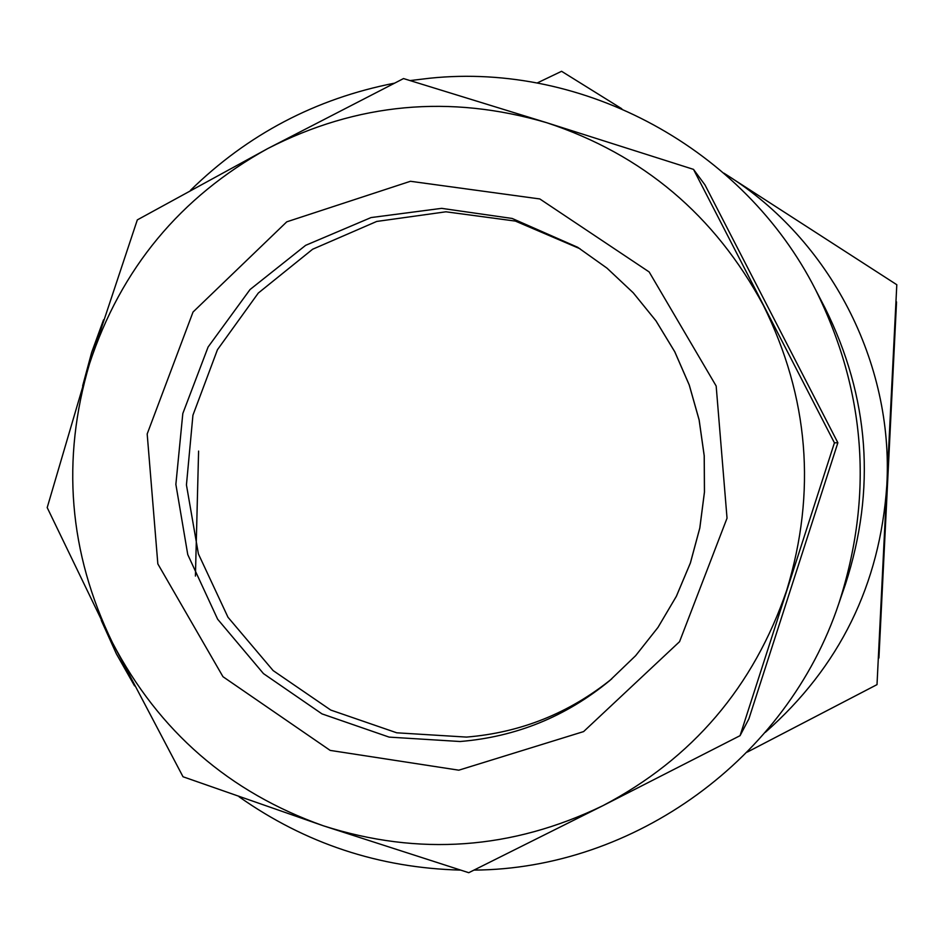 <?xml version="1.0" encoding="UTF-8"?>
<svg xmlns="http://www.w3.org/2000/svg" width="944" height="944" viewBox="0 0 944 944"><rect width="100%" height="100%" fill="white"/><g stroke="black" fill="none" stroke-linecap="round" stroke-linejoin="round"><path stroke-width="1.42" d="M410.121 80.57L429.638 78.234C584.1 62.08 743.896 148.503 815.557 289.702L825.009 307.921C869.377 397.247 876.185 489.37 845.446 584.253L838.779 603.664C787.225 758.657 634.144 869.105 474.03 870.097M815.557 289.702C865.955 391.205 873.696 495.848 838.779 603.664M460.377 870.097C379.11 867.937 305.349 843.511 239.092 796.795M134.555 685.875L116.395 653.885L101.256 620.338M82.635 385.954L91.651 352.454L103.533 319.851M190.44 190.358C247.623 134.402 315.579 98.683 394.309 83.202M267.789 148.55C356.95 102.896 449.934 94.282 546.741 122.72L403.525 78.564L267.789 148.55L137.317 219.893L89.527 363.735C120.856 268.674 180.269 196.942 267.789 148.55M580.029 248.756L515.389 221.085L445.934 211.798L376.703 221.451L312.641 249.228L258.29 293.053L217.439 349.74L192.93 415.242L186.44 484.921L198.393 553.88L227.988 617.258L273.146 670.594L330.754 710.065L396.763 732.804L466.501 737.087C520.734 732.627 569.185 713.204 611.83 678.819M747.294 752.085L877.011 684.624L886.829 485.228C880.044 584.596 839.546 666.971 765.336 732.343M723.989 173.224L726.833 175.018C830.059 239.717 893.72 362.602 886.829 485.228L896.8 284.722L723.906 173.153M621.777 108.749L561.586 71.296L537.171 82.989M198.594 451.079L195.42 576.064M877.011 684.624L896.8 284.722M546.741 122.72C642.746 154.427 714.974 215.326 763.401 305.396C808.784 397.164 816.584 492.036 786.8 590C753.737 686.795 692.424 758.693 602.862 805.692C511.99 849.588 418.829 856.291 323.403 825.811C229.144 792.358 158.816 731.293 112.419 642.604C68.759 552.606 61.124 459.657 89.527 363.735L47.2 507.601L112.419 642.604L183.018 776.759L323.403 825.811L468.755 872.704L602.862 805.692L740.061 735.671L834.425 442.83L693.51 169.377L546.741 122.72M740.061 735.671L748.887 718.868L837.871 442.76L704.991 184.941L693.51 169.377M837.871 442.76L834.425 442.83M878.545 658.228L886.735 493.665M888.044 467.138L896.186 301.702M878.923 658.027L896.54 301.927M458.796 770.186L330.164 750.397L222.973 676.706L157.837 563.887L147.181 433.957L193.036 312.027L286.764 221.828L410.428 181.283L539.838 198.96L649.165 271.955L716.166 386.013L727.033 518.185L679.562 641.672L583.604 731.588L458.796 770.186M460.094 741.512C516.132 736.898 565.999 716.59 609.718 680.6L635.654 655.667L658.003 627.382L676.376 596.301L690.406 562.954L699.834 527.991L704.472 492.036L704.236 455.775L699.138 419.868L689.262 384.987L674.795 351.793L656.009 320.877L633.271 292.829L606.992 268.143L577.681 247.293L512.179 218.465L441.58 208.353L371.051 217.568L305.644 245.334L250.03 289.548L208.117 346.979L182.817 413.496L175.867 484.378L187.762 554.6L217.639 619.205L263.459 673.603L321.987 713.888L389.129 737.111L460.094 741.512M609.718 680.6L635.631 655.691L657.968 627.43L676.329 596.348L690.359 563.013L699.787 528.038L704.436 492.084L704.2 455.799L699.103 419.891L689.226 384.987L674.748 351.77L655.974 320.854L633.235 292.805L606.968 268.131L577.681 247.293"/></g></svg>
